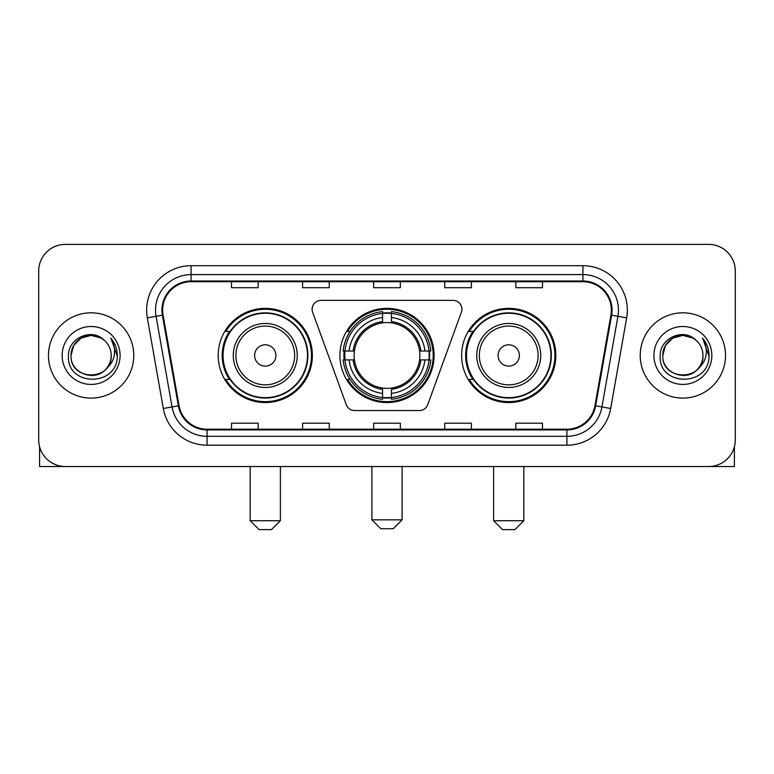 <?xml version="1.0" encoding="UTF-8"?>
<svg xmlns="http://www.w3.org/2000/svg" width="774" height="774" viewBox="0 0 774 774"><rect width="100%" height="100%" fill="white"/><g stroke="black" fill="none" stroke-linecap="round" stroke-linejoin="round"><path stroke-width="1.16" d="M312.116 309.252A8.882 8.882 0 0 0 312.648 312.29L346.278 404.696A8.882 8.882 0 0 0 354.627 410.549L419.373 410.549A8.882 8.882 0 0 0 427.722 404.696L461.352 312.29A8.882 8.882 0 0 0 453.003 300.37L320.997 300.37A8.882 8.882 0 0 0 312.116 309.252M461.633 355.459A47.088 47.088 0 0 0 508.731 402.548A47.088 47.088 0 0 0 555.819 355.459A47.088 47.088 0 0 0 508.731 308.362A47.088 47.088 0 0 0 461.633 355.459M339.912 355.459A47.088 47.088 0 0 0 387 402.548A47.088 47.088 0 0 0 434.088 355.459A47.088 47.088 0 0 0 387 308.362A47.088 47.088 0 0 0 339.912 355.459M218.181 355.459A47.088 47.088 0 0 0 265.269 402.548A47.088 47.088 0 0 0 312.367 355.459A47.088 47.088 0 0 0 265.269 308.362A47.088 47.088 0 0 0 218.181 355.459M229.472 379.444A43.092 43.092 0 0 1 229.472 331.466M344.14 359.9A43.092 43.092 0 0 1 344.14 351.019M472.933 379.444A43.092 43.092 0 0 1 472.933 331.466M38.7 271.045L38.7 439.864A26.655 26.655 0 0 0 65.355 466.519L708.645 466.519A26.655 26.655 0 0 0 735.3 439.864L735.3 271.045A26.655 26.655 0 0 0 708.645 244.391L65.355 244.391A26.655 26.655 0 0 0 38.7 271.045L38.7 439.864M48.472 355.459A42.647 42.647 0 0 0 91.119 398.107A42.647 42.647 0 0 0 133.776 355.459A42.647 42.647 0 0 0 91.119 312.812A42.647 42.647 0 0 0 48.472 355.459A42.647 42.647 0 0 0 91.119 398.107A42.647 42.647 0 0 0 133.776 355.459A42.647 42.647 0 0 0 91.119 312.812A42.647 42.647 0 0 0 48.472 355.459M640.224 355.459A42.647 42.647 0 0 0 682.881 398.107A42.647 42.647 0 0 0 725.528 355.459A42.647 42.647 0 0 0 682.881 312.812A42.647 42.647 0 0 0 640.224 355.459A42.647 42.647 0 0 0 682.881 398.107A42.647 42.647 0 0 0 725.528 355.459A42.647 42.647 0 0 0 682.881 312.812A42.647 42.647 0 0 0 640.224 355.459M162.646 310.142A28.435 28.435 0 0 1 191.081 281.707L582.919 281.707A28.435 28.435 0 0 1 610.918 315.076L594.935 405.711A28.435 28.435 0 0 1 566.936 429.202L207.064 429.202A28.435 28.435 0 0 1 179.065 405.711L163.082 315.076A28.435 28.435 0 0 1 162.646 310.142M161.94 310.142A29.141 29.141 0 0 0 162.385 315.202L178.359 405.837A29.141 29.141 0 0 0 207.064 429.918L566.936 429.918A29.141 29.141 0 0 0 595.641 405.837L611.615 315.202A29.141 29.141 0 0 0 582.919 281.001L191.081 281.001A29.141 29.141 0 0 0 161.94 310.142M147.331 317.853A44.428 44.428 0 0 1 191.081 265.714L582.919 265.714A44.428 44.428 0 0 1 626.669 317.853L610.686 408.488A44.428 44.428 0 0 1 566.936 445.195L207.064 445.195A44.428 44.428 0 0 1 163.314 408.488L147.331 317.853L156.077 316.314A35.536 35.536 0 0 1 191.081 274.606L582.919 274.606A35.536 35.536 0 0 1 617.923 316.314L601.94 406.94A35.536 35.536 0 0 1 566.936 436.313L207.064 436.313A35.536 35.536 0 0 1 172.06 406.94L156.077 316.314A35.536 35.536 0 0 1 155.545 310.142M708.645 244.391L65.355 244.391M65.355 466.519L708.645 466.519M735.3 439.864L735.3 271.045M595.641 405.837L601.94 406.94L617.923 316.314L626.669 317.853M373.668 281.707L373.668 287.725L400.332 287.725L400.332 281.707M302.595 281.707L302.595 287.725L329.25 287.725L329.25 281.707M231.513 281.707L231.513 287.725L258.168 287.725L258.168 281.707M444.75 281.707L444.75 287.725L471.405 287.725L471.405 281.707M515.832 281.707L515.832 287.725L542.487 287.725L542.487 281.707M400.332 429.202L400.332 423.185L373.668 423.185L373.668 429.202M329.25 429.202L329.25 423.185L302.595 423.185L302.595 429.202M258.168 429.202L258.168 423.185L231.513 423.185L231.513 429.202M471.405 429.202L471.405 423.185L444.75 423.185L444.75 429.202M542.487 429.202L542.487 423.185L515.832 423.185L515.832 429.202M104.277 340.289A20.085 20.085 0 0 1 111.204 355.459C112.433 381.359 69.815 381.359 71.044 355.459L73.733 345.417L81.086 338.064L91.119 335.374L101.162 338.064L104.277 340.289C91.951 327.373 68.228 338.006 68.451 355.459C66.196 386.458 116.458 387.271 117.271 356.959L117.309 355.459C117.232 348.871 115.045 343.085 110.74 338.103C114.01 343.482 115.171 349.267 114.204 355.459C113.265 360.723 110.701 365.028 106.512 368.356A20.085 20.085 0 0 0 111.204 355.459C112.433 381.359 69.815 381.359 71.044 355.459C70.734 343.008 83.534 332.539 95.87 335.945M106.512 368.356C95.85 382.762 69.999 373.552 71.044 355.459M62.152 355.459A28.967 28.967 0 0 0 91.119 384.426A28.967 28.967 0 0 0 120.086 355.459A28.967 28.967 0 0 0 91.119 326.493A28.967 28.967 0 0 0 62.152 355.459M110.934 338.325L117.3 356.214M39.59 446.695L39.59 466.519L142.658 466.519M393.221 528.719L380.779 528.719L371.897 519.838L402.103 519.838L393.221 528.719M391.441 397.517L391.441 399.307A44.07 44.07 0 0 0 430.847 359.9L429.057 359.9A42.289 42.289 0 0 1 391.441 397.517L391.441 393.405A38.207 38.207 0 0 0 424.945 359.9L419.576 359.9A32.876 32.876 0 0 0 391.441 322.884L391.441 313.402A42.289 42.289 0 0 1 429.057 351.019L430.847 351.019A44.07 44.07 0 0 0 391.441 311.612L391.441 313.402M344.943 359.9L343.153 359.9A44.07 44.07 0 0 0 382.559 399.307L382.559 397.517A42.289 42.289 0 0 1 344.943 359.9L349.055 359.9A38.207 38.207 0 0 0 382.559 393.405L382.559 388.035A32.876 32.876 0 0 0 419.576 359.9L420.882 359.9A34.172 34.172 0 0 1 391.441 389.341L391.441 393.405M382.559 313.402L382.559 311.612A44.07 44.07 0 0 0 343.153 351.019L344.943 351.019A42.289 42.289 0 0 1 382.559 313.402L382.559 317.514A38.207 38.207 0 0 0 349.055 351.019L354.424 351.019A32.876 32.876 0 0 0 382.559 388.035L382.559 389.341A34.172 34.172 0 0 1 353.118 359.9L349.055 359.9M345.03 359.9A42.202 42.202 0 0 1 345.03 351.019M391.441 313.489A42.202 42.202 0 0 0 382.559 313.489M428.97 351.019A42.202 42.202 0 0 1 428.97 359.9M429.057 351.019L424.945 351.019A38.207 38.207 0 0 0 391.441 317.514M424.945 359.9L429.057 359.9M382.559 393.405L382.559 397.517M419.576 351.019L424.945 351.019M391.441 388.084L391.441 389.341M382.559 388.035A32.876 32.876 0 0 1 354.424 359.9L353.118 359.9M391.441 397.43A42.202 42.202 0 0 1 382.559 397.43M349.055 351.019L344.943 351.019M382.559 322.826L382.559 317.514M391.441 322.884A32.876 32.876 0 0 0 354.424 351.019L353.118 351.019A34.172 34.172 0 0 1 382.559 321.568M391.441 322.826L391.441 321.568A34.172 34.172 0 0 1 420.882 351.019M350.032 331.466L347.516 331.466A46.208 46.208 0 0 1 433.208 355.459A46.208 46.208 0 0 1 347.516 379.444L350.032 379.444M271.49 529.61L259.058 529.61L250.166 520.718L280.382 520.718L271.49 529.61M275.931 355.459A10.662 10.662 0 0 0 265.269 344.798A10.662 10.662 0 0 0 254.607 355.459A10.662 10.662 0 0 0 265.269 366.121A10.662 10.662 0 0 0 275.931 355.459M297.255 355.459A31.986 31.986 0 0 0 265.269 323.474A31.986 31.986 0 0 0 233.284 355.459A31.986 31.986 0 0 0 265.269 387.445A31.986 31.986 0 0 0 297.255 355.459A31.986 31.986 0 0 1 265.269 387.445A31.986 31.986 0 0 1 233.284 355.459M307.481 355.459A42.202 42.202 0 0 0 265.269 313.257A42.202 42.202 0 0 0 223.067 355.459A42.202 42.202 0 0 0 265.269 397.662A42.202 42.202 0 0 0 307.481 355.459M311.477 355.459A46.208 46.208 0 0 1 225.785 379.444L230.072 379.444A42.599 42.599 0 0 0 293.462 387.406A42.599 42.599 0 0 0 293.462 323.513A42.599 42.599 0 0 0 230.072 331.466L225.785 331.466A46.208 46.208 0 0 1 311.477 355.459M514.942 529.61L502.51 529.61L493.618 520.718L523.834 520.718L514.942 529.61M519.393 355.459A10.662 10.662 0 0 0 508.731 344.798A10.662 10.662 0 0 0 498.069 355.459A10.662 10.662 0 0 0 508.731 366.121A10.662 10.662 0 0 0 519.393 355.459M540.716 355.459A31.986 31.986 0 0 0 508.731 323.474A31.986 31.986 0 0 0 476.745 355.459A31.986 31.986 0 0 0 508.731 387.445A31.986 31.986 0 0 0 540.716 355.459A31.986 31.986 0 0 1 508.731 387.445A31.986 31.986 0 0 1 476.745 355.459M550.933 355.459A42.202 42.202 0 0 0 508.731 313.257A42.202 42.202 0 0 0 466.519 355.459A42.202 42.202 0 0 0 508.731 397.662A42.202 42.202 0 0 0 550.933 355.459M554.929 355.459A46.208 46.208 0 0 1 469.238 379.444L473.524 379.444A42.599 42.599 0 0 0 536.914 387.406A42.599 42.599 0 0 0 536.914 323.513A42.599 42.599 0 0 0 473.524 331.466L469.238 331.466A46.208 46.208 0 0 1 554.929 355.459M734.41 446.695L734.41 466.519L631.342 466.519M696.029 340.289A20.085 20.085 0 0 1 702.956 355.459C704.185 381.359 661.567 381.359 662.796 355.459L665.485 345.417L672.838 338.064L682.881 335.374L692.914 338.064L696.029 340.289C683.713 327.373 659.98 338.006 660.203 355.459C657.948 386.458 708.21 387.271 709.023 356.959L709.061 355.459C708.994 348.871 706.797 343.085 702.492 338.103C705.772 343.482 706.923 349.267 705.956 355.459C705.017 360.723 702.453 365.028 698.264 368.356A20.085 20.085 0 0 0 702.956 355.459C704.185 381.359 661.567 381.359 662.796 355.459C662.486 343.008 675.286 332.539 687.622 335.945M698.264 368.356C687.602 382.762 661.751 373.552 662.796 355.459M653.914 355.459A28.967 28.967 0 0 0 682.881 384.426A28.967 28.967 0 0 0 711.848 355.459A28.967 28.967 0 0 0 682.881 326.493A28.967 28.967 0 0 0 653.914 355.459M702.686 338.325L709.052 356.214M582.919 265.714L582.919 281.001M156.077 316.314L162.385 315.202M207.064 445.195L207.064 429.918M566.936 429.918L566.936 445.195M163.314 408.488L178.359 405.837M611.615 315.202L617.923 316.314M191.081 265.714L191.081 281.001M601.94 406.94L610.686 408.488M391.441 388.035A32.876 32.876 0 0 0 419.576 359.9M382.559 397.826A42.599 42.599 0 0 0 391.441 397.826M429.367 359.9A42.599 42.599 0 0 0 429.367 351.019M391.441 313.083A42.599 42.599 0 0 0 382.559 313.083M294.662 355.459A29.383 29.383 0 0 0 265.269 326.077A29.383 29.383 0 0 0 235.886 355.459A29.383 29.383 0 0 0 265.269 384.842A29.383 29.383 0 0 0 294.662 355.459M538.114 355.459A29.383 29.383 0 0 0 508.731 326.077A29.383 29.383 0 0 0 479.338 355.459A29.383 29.383 0 0 0 508.731 384.842A29.383 29.383 0 0 0 538.114 355.459M402.103 466.519L402.103 519.838M371.897 466.519L371.897 519.838M280.382 466.519L280.382 520.718M250.166 466.519L250.166 520.718M523.834 466.519L523.834 520.718M493.618 466.519L493.618 520.718"/></g></svg>
